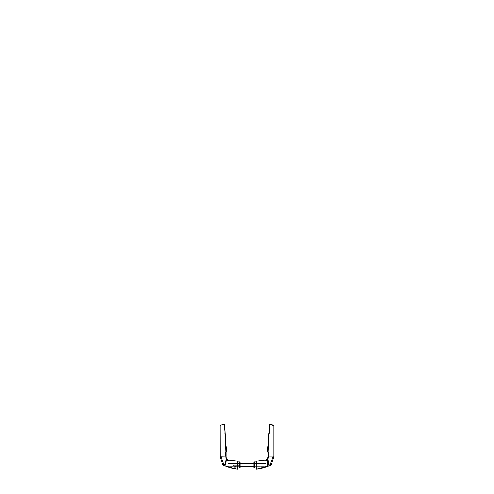 <?xml version="1.0" encoding="UTF-8"?>
<svg xmlns="http://www.w3.org/2000/svg" width="494" height="494" viewBox="0 0 494 494"><rect width="100%" height="100%" fill="white"/><g stroke="black" fill="none" stroke-linecap="round" stroke-linejoin="round"><path stroke-width="0.37" stroke-dasharray="2.47 1.85" d="M268.353 444.223L268.347 444.347A3.409 3.409 0 0 1 268.156 445.36L267.952 445.977A11.634 11.634 0 0 0 267.729 451.646L268.063 451.578L268.668 444.977L268.508 440.321L269.489 424.432L273.935 425.606L269.582 424.105L269.144 424.42L269.489 424.432M273.182 456.938L273.898 457.086A0.679 0.679 0 0 0 273.935 456.851L268.186 456.975L268.359 452.702L267.878 452.276A3.409 3.409 0 0 1 267.989 453.301L267.872 456.24M269.008 427.823L268.798 433.096A3.409 3.409 0 0 1 268.606 434.103L268.403 434.726A11.634 11.634 0 0 0 268.174 440.395L268.508 440.321A11.294 11.294 0 0 1 268.73 434.819L268.403 434.726A11.634 11.634 0 0 0 268.174 440.395M265.445 460.099L266.013 460.902L268.014 460.803L268.742 464.897L267.896 459.537L268.186 456.981L267.847 456.975L267.847 457.71M256.547 466.28L256.547 468.219M256.547 469.133L256.744 469.3C260.925 468.553 264.975 467.398 268.909 465.836L268.742 464.885M268.014 460.803L267.921 459.791M256.744 469.3L256.719 463.52M256.701 462.044L256.701 461.137M268.909 465.836L270.057 465.632L269.878 464.626L268.748 464.829M267.989 453.301L268.359 452.702L268.063 451.578A11.294 11.294 0 0 1 268.279 446.07L267.952 445.977A11.634 11.634 0 0 0 267.729 451.646M253.817 463.557L253.817 466.317L253.817 463.483L253.854 466.25L266.779 466.25L266.779 463.557L266.779 466.28L253.854 466.28L266.779 466.28L253.854 466.25L253.854 463.557L266.779 463.52L253.817 463.557M240.177 466.262L241.257 466.262L241.257 463.539L241.202 466.213L241.152 463.539L230 463.588L229.951 466.262L229.951 463.539L229.951 466.262L229.951 463.539L264.049 463.539L253.817 463.539L253.817 466.262L264.049 466.262L264.049 463.539L264.049 466.262L240.177 466.213C238.948 465.397 237.361 465.274 235.916 465.225C234.391 465.169 232.97 465.502 231.661 466.213C232.89 465.397 234.477 465.274 235.922 465.225C237.447 465.169 238.868 465.502 240.177 466.213L240.158 466.225C237.583 464.928 234.261 464.928 231.68 466.225L241.152 466.213L241.152 463.588L229.951 463.539L229.951 466.262L229.951 463.539L240.183 463.539M268.186 458.129L267.587 459.408L266.013 460.902L267.779 459.803M268.403 434.726L269.113 433.726L268.798 433.096M268.804 441.445L268.328 441.025A3.409 3.409 0 0 1 268.44 442.044L268.804 441.445M267.952 445.977L268.668 444.977L268.347 444.347M267.896 459.537L267.587 459.408L267.896 459.537M231.68 466.225C234.255 464.928 237.577 464.928 240.158 466.225L231.68 466.225M225.844 445.36A3.409 3.409 0 0 1 225.653 444.347L225.196 441.445L225.332 444.977L225.844 445.36A3.409 3.409 0 0 1 225.653 444.347L225.332 444.977M226.017 453.566L225.641 452.702L226.11 459.198L225.091 465.836L231.661 467.725M224.511 424.432L224.856 424.42A0.34 0.34 0 0 0 224.418 424.105L224.887 433.726L225.202 433.096L224.856 424.42A0.34 0.34 0 0 0 224.418 424.105L220.312 425.278M225.264 464.829L224.122 464.626A0.34 0.34 0 0 1 223.856 464.409L221.151 456.975L220.065 456.851A0.679 0.679 0 0 0 220.102 457.086L226.153 456.975M237.453 461.834L237.453 467.972L237.453 461.834M237.453 469.133L237.299 461.137L237.256 469.3L233.86 468.602M233.884 468.608L236.157 469.096L233.884 468.608L235.916 468.892L234.212 468.398L234.212 466.28L235.916 466.28L234.212 466.28M226.308 466.299L228.03 466.923M236.089 468.806L234.045 468.337M225.949 460.562L228.105 460.445L226.419 459.08L226.153 457.395M223.856 464.409L222.899 464.755A1.365 1.365 0 0 0 223.943 465.632L225.091 465.836M225.492 440.321L225.27 434.819A11.294 11.294 0 0 1 225.492 440.321L225.826 440.395A11.634 11.634 0 0 0 225.597 434.726L225.27 434.819M225.937 451.578L225.721 446.07A11.294 11.294 0 0 1 225.937 451.578L226.271 451.646A11.634 11.634 0 0 0 226.048 445.977L225.721 446.07M220.065 425.606L221.09 425.408M240.183 463.557L240.183 466.317L240.183 463.483L240.146 466.25L227.221 466.25L227.221 463.557L227.221 466.28L240.146 466.28L227.221 466.28L240.146 466.25L240.146 463.557L227.221 463.52L240.183 463.557M240.146 466.28L240.146 463.52M226.036 460.791L226.357 459.222L228.105 460.445M226.419 459.08L226.11 459.198L226.419 459.08M226.153 457.71L225.814 457.71M225.641 452.702L226.271 451.646A11.634 11.634 0 0 0 226.048 445.977M225.826 440.395L225.196 441.445L225.56 442.044A3.409 3.409 0 0 1 225.672 441.025L225.826 440.395A11.634 11.634 0 0 0 225.597 434.726M224.887 433.726L225.394 434.103A3.409 3.409 0 0 1 225.202 433.096A3.409 3.409 0 0 0 225.394 434.103M226.122 452.276A3.409 3.409 0 0 0 226.011 453.301A3.409 3.409 0 0 1 226.122 452.276L226.271 451.646M234.909 468.843L234.181 468.843M234.181 467.188L236.089 467.188L234.181 467.188M234.774 469.047L235.36 469.047L234.477 469.047L234.774 467.849L235.36 467.849L235.657 469.047L235.36 467.849L234.477 467.849L234.774 469.047M234.249 469.047L236.089 468.843L236.089 467.188L235.218 466.317M234.477 467.849L234.477 469.047M235.657 467.849L235.657 469.047M272.849 456.975L270.144 464.409A0.34 0.34 0 0 1 269.878 464.626M271.101 464.755L270.144 464.409M256.516 461.865L256.516 467.935M254.33 467.935L254.33 461.865M231.661 466.213L230 466.213L231.661 466.213M222.899 464.755A1.365 1.365 0 0 0 223.943 465.632L224.122 464.626M237.484 467.935L237.484 461.865M239.67 461.865L239.67 467.935M225.672 441.025A3.409 3.409 0 0 0 225.56 442.044M267.847 459.791L266.797 459.926M273.935 425.6L273.688 425.278L273.935 425.6M267.822 458.117L267.729 460.754L267.816 458.136M226.153 448.527L226.153 451.621M235.916 466.28L236.157 469.096M234.045 468.645L234.045 467.188L234.909 466.317"/><path stroke-width="0.74" d="M267.847 458.129L268.186 457.71L267.89 459.198L268.742 464.829L269.928 464.885L270.057 465.632A1.365 1.365 0 0 0 271.101 464.755L273.898 457.086L271.101 464.755A1.365 1.365 0 0 1 270.057 465.632L268.909 465.836C264.982 467.398 260.925 468.553 256.744 469.3L268.909 465.836L256.738 469.041L256.547 466.28M268.742 464.891L269.928 464.885L268.742 464.891L268.909 465.836M268.174 440.395A11.634 11.634 0 0 1 268.403 434.726A11.634 11.634 0 0 0 268.174 440.395L268.328 441.025L268.508 440.321L268.73 434.819A11.294 11.294 0 0 0 268.508 440.321L268.668 444.977L268.279 446.07A11.294 11.294 0 0 0 268.063 451.578L268.279 446.07L267.952 445.977L268.668 444.977L268.156 445.36A3.409 3.409 0 0 0 268.347 444.347L268.668 444.977M267.872 456.24L268.359 452.702L268.186 457.71M269.878 464.626A0.34 0.34 0 0 0 270.144 464.409L272.849 456.975L273.935 456.851A0.679 0.679 0 0 1 273.898 457.086L272.849 456.975L273.935 456.851L273.935 425.606L269.489 424.432L269.113 433.726L269.008 427.823M272.849 456.975L268.186 456.981M256.547 464.903L256.701 461.137L256.738 469.047M266.797 459.926L256.695 461.137L256.516 461.865L254.33 461.865L254.33 467.935L253.817 467.423L253.817 462.378L253.817 463.539L240.183 463.539M256.547 468.219L256.547 468.942M256.719 463.52L256.701 462.044M268.724 464.829L267.964 460.791L265.445 460.099L265.896 460.445L267.581 459.08L267.847 456.975M267.729 451.646A11.634 11.634 0 0 1 267.952 445.977A11.634 11.634 0 0 0 267.729 451.646L267.878 452.276L268.063 451.578L268.359 452.702L267.989 453.301A3.409 3.409 0 0 0 267.878 452.276L267.729 451.646L268.359 452.702M269.113 433.726L268.73 434.819L268.606 434.103L269.113 433.726L268.606 434.103A3.409 3.409 0 0 0 268.798 433.096A3.409 3.409 0 0 1 268.606 434.103L268.403 434.726M269.582 424.105L269.144 424.42A0.34 0.34 0 0 1 269.582 424.105L269.144 424.42A0.34 0.34 0 0 1 269.582 424.105L273.157 425.124M240.183 466.262L253.817 466.262L253.817 467.423M273.935 425.606A0.34 0.34 0 0 0 273.688 425.278L273.935 425.6L273.688 425.278M268.081 460.772L267.643 459.222L265.896 460.445M267.581 459.08L267.89 459.198L267.581 459.08M268.328 441.025A3.409 3.409 0 0 1 268.44 442.044A3.409 3.409 0 0 0 268.328 441.025L268.804 441.445M225.579 442.507L225.332 444.977L225.721 446.07L225.196 441.445L225.492 440.321L225.196 441.445L225.672 441.025L225.196 441.445L225.56 442.044L225.196 441.445M220.139 456.864L220.065 425.606A0.34 0.34 0 0 1 220.312 425.278L224.418 424.105A0.34 0.34 0 0 1 224.856 424.42L225.196 432.972M228.555 460.099L227.987 460.902L225.986 460.803L225.258 464.897L226.104 459.537L225.641 452.702L225.937 451.578L225.641 452.702L226.122 452.276L225.641 452.702L226.011 453.301A3.409 3.409 0 0 1 226.122 452.276L226.271 451.646L226.122 452.276M220.818 456.938L220.102 457.086L222.899 464.755L220.102 457.086A0.679 0.679 0 0 1 220.065 456.851L225.814 456.981M237.453 469.133L237.256 469.3C233.075 468.553 229.025 467.398 225.091 465.836L226.308 466.299M240.183 463.483L240.183 467.423L239.67 467.935L239.67 461.865L237.484 461.865L237.299 461.137L228.537 460.099L226.845 459.204L226.153 457.401L226.153 452.152L226.153 457.463M237.453 464.903L237.262 469.041L237.299 461.137L237.453 464.903M228.03 466.923L233.86 468.602M225.986 460.803L226.079 459.791M237.256 469.3L225.091 465.836L225.258 464.885M237.262 469.047L236.089 468.806M234.045 468.337L231.661 467.725M225.091 465.836L223.943 465.632A1.365 1.365 0 0 1 222.899 464.755L223.856 464.409L221.151 456.975M225.202 433.096L224.887 433.726L225.202 433.096A3.409 3.409 0 0 0 225.394 434.103L225.597 434.726L224.887 433.726L225.27 434.819L224.418 424.105A0.34 0.34 0 0 1 224.856 424.42L224.511 424.432M225.937 451.578L225.721 446.07A11.294 11.294 0 0 1 225.937 451.578L226.271 451.646A11.634 11.634 0 0 0 226.048 445.977L225.332 444.977L225.653 444.347A3.409 3.409 0 0 0 225.844 445.36L226.048 445.977A11.634 11.634 0 0 1 226.271 451.646M225.492 440.321L225.27 434.819A11.294 11.294 0 0 1 225.492 440.321L225.672 441.025A3.409 3.409 0 0 0 225.56 442.044M240.183 467.423L240.183 466.317M226.153 459.544L226.153 462.223L226.153 458.129L226.413 459.408L227.987 460.902L226.221 459.803M225.826 440.395A11.634 11.634 0 0 0 225.597 434.726L225.394 434.103L225.597 434.726A11.634 11.634 0 0 1 225.826 440.395L225.672 441.025M226.153 459.519L226.153 458.129L225.814 458.129M226.104 459.537L226.413 459.408L226.104 459.537M234.181 468.843L234.909 468.843M235.885 469.047L234.249 469.047L234.045 468.645M270.144 464.409L271.101 464.755A1.365 1.365 0 0 1 270.057 465.632M254.33 467.935L256.516 467.935L256.516 461.865M267.952 445.977L268.156 445.36A3.409 3.409 0 0 0 268.347 444.347M267.878 452.276A3.409 3.409 0 0 1 267.989 453.301M223.856 464.409A0.34 0.34 0 0 0 224.122 464.626L225.252 464.829M224.122 464.626L223.943 465.632M237.484 461.865L237.453 467.972M225.597 434.726L225.27 434.819M226.048 445.977L225.721 446.07M254.33 461.865L253.817 462.378M265.463 460.099L267.168 459.192L267.847 457.395M267.729 460.754L267.538 466.213L267.723 460.748M239.67 467.935L237.484 467.935M239.67 461.865L240.183 462.378M226.153 451.621L226.153 448.527"/></g></svg>
